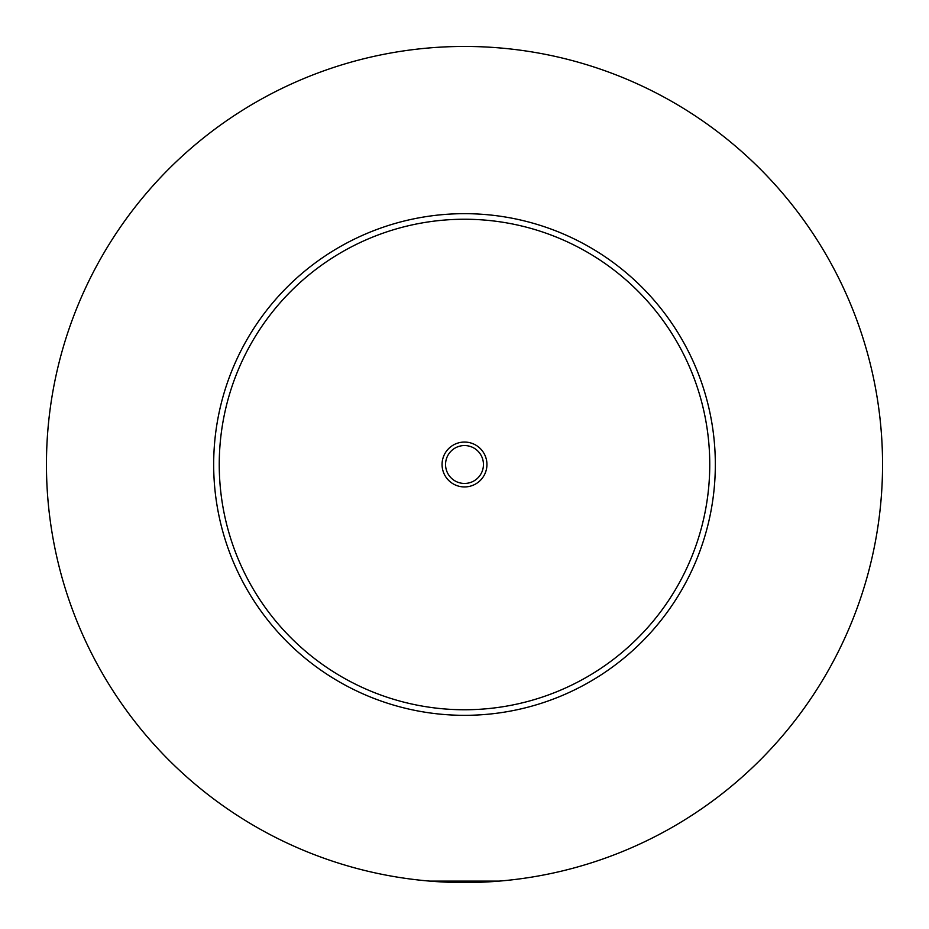 <?xml version="1.0" encoding="UTF-8"?>
<svg xmlns="http://www.w3.org/2000/svg" width="929" height="929" viewBox="0 0 929 929"><rect width="100%" height="100%" fill="white"/><g stroke="black" fill="none" stroke-linecap="round" stroke-linejoin="round"><path stroke-width="1.39" d="M505.69 880.518L509.092 880.169M419.908 880.169L423.31 880.518M429.918 881.122L499.082 881.122M486.935 464.5A22.435 22.435 0 0 0 464.5 442.065A22.435 22.435 0 0 0 442.065 464.5A22.435 22.435 0 0 0 464.5 486.935A22.435 22.435 0 0 0 486.935 464.5M445.548 464.5A18.952 18.952 0 0 0 464.5 483.452A18.952 18.952 0 0 0 483.452 464.5A18.952 18.952 0 0 0 464.5 445.548A18.952 18.952 0 0 0 445.548 464.5M715.33 464.5A250.83 250.83 0 0 1 464.5 715.33A250.83 250.83 0 0 1 213.67 464.5A250.83 250.83 0 0 1 464.5 213.67A250.83 250.83 0 0 1 715.33 464.5M882.55 464.5A418.05 418.05 0 0 1 464.5 882.55A418.05 418.05 0 0 1 46.45 464.5A418.05 418.05 0 0 1 464.5 46.45A418.05 418.05 0 0 1 882.55 464.5M709.756 464.5A245.256 245.256 0 0 0 464.5 219.244A245.256 245.256 0 0 0 219.244 464.5A245.256 245.256 0 0 0 464.5 709.756A245.256 245.256 0 0 0 709.756 464.5"/></g></svg>
